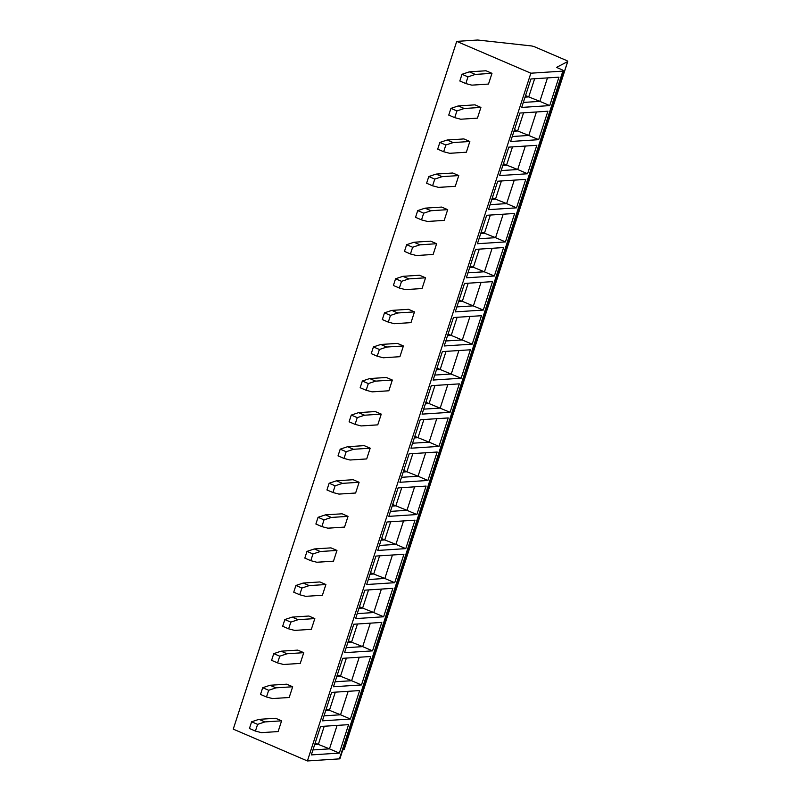 <?xml version="1.0" encoding="UTF-8"?>
<svg xmlns="http://www.w3.org/2000/svg" width="801" height="801" viewBox="0 0 801 801"><rect width="100%" height="100%" fill="white"/><g stroke="black" fill="none" stroke-linecap="round" stroke-linejoin="round"><path stroke-width="1.2" d="M307.404 760.95L233.251 729.13L456.72 41.382L530.873 73.201L307.404 760.95L339.424 758.867A4.315 0.821 18 0 0 339.934 758.667L563.393 70.919A4.315 0.821 18 0 0 561.301 69.447L556.515 67.394L567.649 61.587A3.594 0.681 18 0 0 567.749 61.487A3.594 0.681 18 0 0 565.997 60.265L535.188 47.049A3.594 0.681 18 0 0 531.143 45.897L478.457 40.1A7.189 1.372 18 0 0 477.226 40.05L456.72 41.382M342.718 750.106L344.19 749.335A3.594 0.681 18 0 0 344.28 749.235A3.594 0.681 18 0 0 344.27 749.095M530.873 73.201L562.883 71.119A4.315 0.821 18 0 0 563.393 70.919M530.943 78.969L558.968 77.156L549.726 105.602L521.701 107.414L530.943 78.969M519.879 113.051L547.894 111.229L538.652 139.674L510.627 141.497L519.879 113.051M508.805 147.134L536.82 145.311L527.579 173.757L499.564 175.579L508.805 147.134M497.731 181.206L525.746 179.394L516.505 207.839L488.49 209.652L497.731 181.206M486.658 215.289L514.673 213.466L505.431 241.912L477.416 243.734L486.658 215.289M475.584 249.371L503.599 247.549L494.357 275.995L466.342 277.817L475.584 249.371M464.51 283.444L492.525 281.632L483.283 310.067L455.268 311.889L464.51 283.444M453.436 317.526L481.451 315.704L472.21 344.15L444.195 345.972L453.436 317.526M442.362 351.609L470.377 349.787L461.136 378.232L433.121 380.044L442.362 351.609M431.288 385.681L459.313 383.869L450.062 412.305L422.047 414.127L431.288 385.681M420.215 419.764L448.24 417.942L438.998 446.387L410.973 448.21L420.215 419.764M409.141 453.847L437.166 452.024L427.924 480.47L399.899 482.282L409.141 453.847M398.077 487.919L426.092 486.097L416.85 514.542L388.825 516.365L398.077 487.919M387.003 522.002L415.018 520.179L405.777 548.625L377.762 550.447L387.003 522.002M375.929 556.074L403.944 554.262L394.703 582.707L366.688 584.52L375.929 556.074M364.855 590.157L392.87 588.335L383.629 616.78L355.614 618.602L364.855 590.157M353.782 624.239L381.797 622.417L372.555 650.863L344.54 652.685L353.782 624.239M342.708 658.312L370.723 656.5L361.481 684.935L333.466 686.757L342.708 658.312M331.634 692.394L359.649 690.572L350.407 719.018L322.392 720.84L331.634 692.394M320.56 726.477L348.575 724.655L339.334 753.1L311.319 754.912L320.56 726.477M491.984 73.332L486.007 70.768L469.336 71.85L475.313 74.413L467.984 76.856L465.812 83.564L471.829 85.146L488.5 84.065L491.984 73.332L475.313 74.413M477.426 118.147L480.91 107.414L464.24 108.495L456.91 110.938L454.738 117.647L460.755 119.229L477.426 118.147M454.738 117.647L448.75 115.084L450.933 108.375L458.262 105.932L474.933 104.841L480.91 107.414M466.352 152.22L469.837 141.487L453.166 142.568L445.847 145.021L443.664 151.729L449.681 153.301L466.352 152.22M443.664 151.729L437.686 149.156L439.859 142.448L447.188 140.005L463.859 138.923L469.837 141.487M455.278 186.303L458.763 175.569L442.092 176.651L434.773 179.094L432.59 185.802L438.608 187.384L455.278 186.303M432.59 185.802L426.613 183.239L428.785 176.53L436.114 174.087L452.785 173.006L458.763 175.569M444.205 220.385L447.699 209.652L431.018 210.733L423.699 213.176L421.516 219.885L427.534 221.466L444.205 220.385M421.516 219.885L415.539 217.321L417.711 210.613L425.041 208.16L441.711 207.079L447.699 209.652M433.131 254.458L436.625 243.724L419.944 244.806L412.625 247.259L410.442 253.967L416.46 255.539L433.131 254.458M410.442 253.967L404.465 251.394L406.648 244.685L413.967 242.242L430.638 241.161L436.625 243.724M422.057 288.54L425.551 277.807L408.87 278.888L401.551 281.331L399.369 288.04L405.386 289.622L422.057 288.54M399.369 288.04L393.391 285.476L395.574 278.768L402.893 276.325L419.574 275.244L425.551 277.807M410.993 322.623L414.477 311.889L397.797 312.971L390.477 315.414L388.295 322.122L394.312 323.704L410.993 322.623M388.295 322.122L382.317 319.559L384.5 312.851L391.819 310.398L408.5 309.316L414.477 311.889M399.919 356.695L403.404 345.962L386.733 347.043L379.404 349.496L377.221 356.205L383.238 357.777L399.919 356.695M377.221 356.205L371.243 353.631L373.426 346.923L380.745 344.48L397.426 343.399L403.404 345.962M388.845 390.778L392.33 380.044L375.659 381.126L368.33 383.569L366.147 390.277L372.165 391.859L388.845 390.778M366.147 390.277L360.17 387.714L362.352 381.006L369.672 378.563L386.352 377.481L392.33 380.044M377.772 424.85L381.256 414.117L364.585 415.208L357.256 417.651L355.083 424.36L361.091 425.942L377.772 424.85M355.083 424.36L349.096 421.797L351.279 415.088L358.598 412.635L375.279 411.554L381.256 414.117M366.698 458.933L370.182 448.2L353.511 449.281L346.182 451.724L344.009 458.432L350.017 460.014L366.698 458.933M344.009 458.432L338.022 455.869L340.205 449.161L347.534 446.718L364.205 445.636L370.182 448.2M355.624 493.015L359.108 482.282L342.438 483.363L335.108 485.806L332.936 492.515L338.953 494.097L355.624 493.015M332.936 492.515L326.948 489.952L329.131 483.243L336.46 480.8L353.131 479.709L359.108 482.282M344.55 527.088L348.035 516.355L331.364 517.436L324.045 519.889L321.862 526.597L327.879 528.179L344.55 527.088M321.862 526.597L315.884 524.024L318.057 517.316L325.386 514.873L342.057 513.791L348.035 516.355M333.476 561.171L336.961 550.437L320.29 551.519L312.971 553.962L310.788 560.67L316.806 562.252L333.476 561.171M310.788 560.67L304.811 558.107L306.983 551.398L314.312 548.955L330.983 547.874L336.961 550.437M322.402 595.253L325.897 584.52L309.216 585.601L301.897 588.044L299.714 594.753L305.732 596.334L322.402 595.253M299.714 594.753L293.737 592.189L295.909 585.481L303.239 583.038L319.909 581.947L325.897 584.52M311.329 629.326L314.823 618.592L298.142 619.674L290.823 622.127L288.64 628.835L294.658 630.407L311.329 629.326M288.64 628.835L282.663 626.262L284.846 619.553L292.165 617.11L308.836 616.029L314.823 618.592M300.255 663.408L303.749 652.675L287.068 653.756L279.749 656.199L277.567 662.908L283.584 664.49L300.255 663.408M277.567 662.908L271.589 660.344L273.772 653.636L281.091 651.193L297.772 650.112L303.749 652.675M289.191 697.491L292.675 686.757L275.995 687.839L268.675 690.282L266.493 696.99L272.51 698.572L289.191 697.491M266.493 696.99L260.515 694.427L262.698 687.719L270.017 685.266L286.698 684.184L292.675 686.757M278.117 731.563L281.602 720.83L264.931 721.911L257.602 724.364L255.419 731.073L261.436 732.645L278.117 731.563M255.419 731.073L249.441 728.499L251.624 721.791L258.943 719.348L275.624 718.267L281.602 720.83M469.336 71.85L462.007 74.293L459.824 81.001L465.812 83.564M462.007 74.293L467.984 76.856M450.933 108.375L456.91 110.938M458.262 105.932L464.24 108.495M439.859 142.448L445.847 145.021M447.188 140.005L453.166 142.568M428.785 176.53L434.773 179.094M436.114 174.087L442.092 176.651M417.711 210.613L423.699 213.176M425.041 208.16L431.018 210.733M406.648 244.685L412.625 247.259M413.967 242.242L419.944 244.806M395.574 278.768L401.551 281.331M402.893 276.325L408.87 278.888M384.5 312.851L390.477 315.414M391.819 310.398L397.797 312.971M373.426 346.923L379.404 349.496M380.745 344.48L386.733 347.043M362.352 381.006L368.33 383.569M369.672 378.563L375.659 381.126M351.279 415.088L357.256 417.651M358.598 412.635L364.585 415.208M340.205 449.161L346.182 451.724M347.534 446.718L353.511 449.281M329.131 483.243L335.108 485.806M336.46 480.8L342.438 483.363M318.057 517.316L324.045 519.889M325.386 514.873L331.364 517.436M306.983 551.398L312.971 553.962M314.312 548.955L320.29 551.519M295.909 585.481L301.897 588.044M303.239 583.038L309.216 585.601M284.846 619.553L290.823 622.127M292.165 617.11L298.142 619.674M273.772 653.636L279.749 656.199M281.091 651.193L287.068 653.756M262.698 687.719L268.675 690.282M270.017 685.266L275.995 687.839M251.624 721.791L257.602 724.364M258.943 719.348L264.931 721.911M547.483 77.897L539.854 101.367L549.726 105.602M534.637 78.738L528.73 96.901L539.854 101.367L523.323 102.438M525.045 97.141L528.73 96.901L525.566 95.539M536.41 111.98L528.78 135.439L538.652 139.674M523.564 112.811L517.656 130.974L528.78 135.439L512.25 136.52M513.972 131.214L517.656 130.974L514.492 129.622M525.336 146.062L517.706 169.522L527.579 173.757M512.49 146.893L506.582 165.056L517.706 169.522L501.176 170.593M502.898 165.296L506.582 165.056L503.418 163.694M514.262 180.135L506.632 203.604L516.505 207.839M501.416 180.966L495.509 199.139L506.632 203.604L490.102 204.676M491.824 199.379L495.509 199.139L492.345 197.777M503.188 214.217L495.569 237.677L505.431 241.912M490.342 215.048L484.435 233.211L495.569 237.677L479.028 238.758M480.75 233.451L484.435 233.211L481.271 231.859M470.197 265.932L494.357 275.995M479.268 249.131L473.361 267.294L469.676 267.534M467.954 272.831L484.495 271.759L492.114 248.29M459.123 300.015L483.283 310.067M468.195 283.204L462.297 301.376L458.613 301.617M456.89 306.913L473.421 305.842L481.041 282.373M448.049 334.097L472.21 344.15M457.121 317.286L451.223 335.449L447.539 335.689M445.817 340.986L462.347 339.914L469.967 316.455M436.986 368.17L461.136 378.232M446.047 351.369L440.149 369.531L436.465 369.772M434.743 375.068L451.273 373.997L458.893 350.528M425.912 402.252L450.062 412.305M434.973 385.441L429.076 403.614L425.391 403.844M423.669 409.151L440.2 408.079L447.819 384.61M436.755 418.693L429.126 442.152L438.998 446.387M423.899 419.524L418.002 437.686L429.126 442.152L412.595 443.223M414.317 437.927L418.002 437.686L414.838 436.335M425.681 452.765L418.052 476.235L427.924 480.47M412.835 453.606L406.928 471.769L418.052 476.235L401.521 477.306M403.243 472.009L406.928 471.769L403.764 470.407M414.608 486.848L406.978 510.307L416.85 514.542M401.762 487.679L395.854 505.842L406.978 510.307L390.447 511.388M392.17 506.082L395.854 505.842L392.69 504.49M403.534 520.93L395.904 544.39L405.777 548.625M390.688 521.761L384.78 539.924L395.904 544.39L379.374 545.461M381.096 540.164L384.78 539.924L381.616 538.562M392.46 555.003L384.83 578.472L394.703 582.707M379.614 555.844L373.707 574.007L384.83 578.472L368.3 579.544M370.022 574.247L373.707 574.007L370.543 572.645M381.386 589.085L373.767 612.545L383.629 616.78M368.54 589.916L362.633 608.079L373.767 612.545L357.226 613.626M358.948 608.319L362.633 608.079L359.469 606.727M370.312 623.158L362.693 646.627L372.555 650.863M357.466 623.999L351.559 642.162L362.693 646.627L346.152 647.699M347.874 642.402L351.559 642.162L348.395 640.8M359.238 657.241L351.619 680.71L361.481 684.935M346.392 658.072L340.495 676.244L351.619 680.71L335.088 681.781M336.8 676.485L340.495 676.244L337.321 674.883M348.165 691.323L340.545 714.782L350.407 719.018M335.319 692.154L329.421 710.317L340.545 714.782L324.015 715.854M325.737 710.557L329.421 710.317L326.247 708.965M337.091 725.396L329.471 748.865L339.334 753.1M324.245 726.237L318.347 744.399L329.471 748.865L312.941 749.936M314.663 744.64L318.347 744.399L315.183 743.038M567.649 61.587L344.19 749.335M562.883 71.119L339.424 758.867M567.749 61.487L344.28 749.235"/></g></svg>
